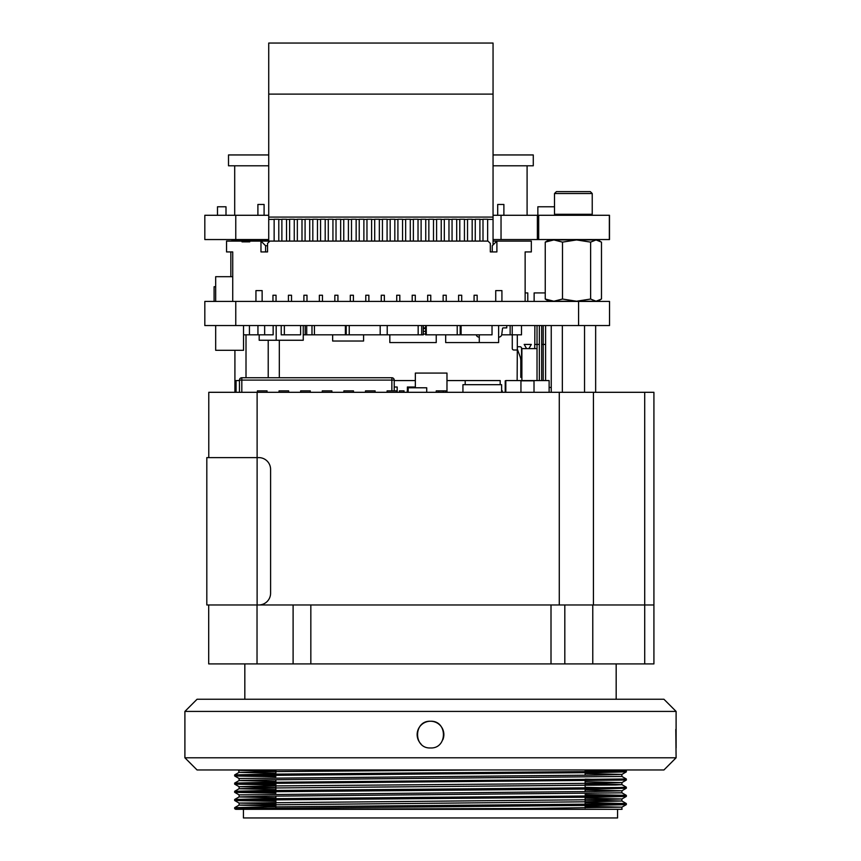 <?xml version="1.0" encoding="UTF-8"?>
<svg xmlns="http://www.w3.org/2000/svg" width="861" height="861" viewBox="0 0 861 861"><rect width="100%" height="100%" fill="white"/><g stroke="black" fill="none" stroke-linecap="round" stroke-linejoin="round"><path stroke-width="1.29" d="M653.919 392.304L653.919 604.971L653.919 392.304L208.782 392.304L208.782 457.611M644.706 392.304L644.717 663.906L653.919 663.906L653.919 604.971L559.273 604.971L559.273 392.304M644.717 663.906L293.106 663.906L293.106 604.971L310.832 604.971L258.795 604.971A11.785 11.785 0 0 0 270.591 593.175L270.591 469.396A11.785 11.785 0 0 0 258.795 457.611L206.812 457.611L206.812 469.396M206.812 593.175L206.812 604.971L258.795 604.971M408.157 392.304L408.157 387.784L426.722 387.784L426.722 392.304M241.823 377.742L241.823 380.099L239.466 380.099A2.357 2.357 0 0 1 241.823 377.742A2.357 2.357 0 0 0 239.466 380.099A2.357 2.357 0 0 1 241.823 377.742L391.863 377.742A2.357 2.357 0 0 1 394.22 380.099L394.22 390.872M505.805 392.304L505.805 380.573L549.124 380.573L549.124 392.304M517.138 380.573L517.31 348.619M521.884 380.573L521.884 348.619L537.027 348.619M236.086 392.304L236.086 380.573L239.466 380.573M446.977 380.573L500.198 380.573L500.198 384.684M394.22 380.573L415.346 380.573M501.619 392.304L501.619 384.684L462.938 384.684L462.938 392.304M465.188 384.684L465.188 380.573M239.466 380.099L239.466 392.304M584.544 392.304L584.544 325.555M562.341 392.304L562.341 325.555M595.651 392.304L595.651 325.555M551.244 392.304L551.244 325.555M268.212 377.742L268.212 340.256M246.009 377.742L246.009 334.832M279.319 377.742L279.319 340.256M234.913 392.304L234.913 350.309M206.812 604.971L206.812 457.611M387.106 392.304L387.106 390.872L396.717 390.872L396.717 392.304M436.226 392.304L436.226 390.872L445.837 390.872L445.837 392.304M257.428 392.304L257.428 390.872L267.05 390.872L267.05 392.304M279.039 392.304L279.039 390.872L288.661 390.872L288.661 392.304M343.873 392.304L343.873 390.872L353.494 390.872L353.494 392.304M365.484 392.304L365.484 390.872L375.105 390.872L375.105 392.304M300.65 392.304L300.65 390.872L310.272 390.872L310.272 392.304M322.262 392.304L322.262 390.872L331.883 390.872L331.883 392.304M408.157 390.872L407.264 390.872L407.264 392.304M443.329 390.872L443.329 392.304M438.701 390.872L438.701 392.304M501.619 390.872L502.264 390.872L502.264 392.304M399.407 392.304L399.407 390.872L404.035 390.872L404.035 392.304M520.948 392.304L520.948 380.82L534.014 380.82L534.014 392.304M505.224 392.304L505.224 380.82L505.805 380.82M415.346 387.009L407.371 387.009L407.371 390.872M394.22 387.009L397.179 387.009L397.179 392.304M415.346 387.784L415.346 373.082L446.977 373.082L446.977 392.304M184.9 711.423L676.1 711.423L663.928 699.24L197.072 699.24L184.9 711.423L184.9 757.788L197.072 769.971L663.928 769.971L676.1 757.788L675.799 729.407M184.9 757.788L676.1 757.788M676.1 711.423L676.1 747.961M430.5 747.961C447.731 748.79 447.731 720.431 430.5 721.249C413.302 720.409 413.237 748.769 430.5 747.961L430.5 747.961M442.845 739.717A13.356 13.356 0 0 0 419.91 726.469A13.356 13.356 0 0 0 421.051 744.044M617.574 809.308L617.574 817.95L243.426 817.95L243.426 809.308L621.846 809.308M243.426 817.95L243.426 809.308L236.14 809.308M256.212 809.308L526.2 808.522L621.9 807.166L585.125 806.327M275.875 808.533L234.655 807.672L261.453 806.983L619.866 803.894L626.334 803.561L585.125 802.71M275.875 800.353L234.655 799.482L261.453 798.793L619.866 795.715L626.334 795.37L585.125 794.52M275.875 792.163L234.655 791.291L261.453 790.602L619.877 787.524L626.345 787.202L621.9 784.629L585.125 783.811M275.875 783.973L234.655 783.112L261.453 782.423L626.334 779.001L626.345 780.034L585.125 779.173M275.875 775.793L234.655 774.922L261.453 774.233L600.106 771.51L626.334 770.81L586.083 769.971M275.875 805.939L239.089 805.11L234.666 807.65L234.655 808.694L599.547 805.283L626.334 804.615L611.009 804.088M275.875 801.376L234.666 800.515L241.123 800.181L599.547 797.103L626.345 796.414L585.125 795.542M275.875 793.185L234.666 792.335L241.134 791.991L599.547 788.913L626.345 788.224L585.125 787.352M275.875 784.995L234.666 784.145L260.926 783.445L626.345 780.034M275.875 776.816L234.666 775.955L241.102 775.621L599.547 772.543L626.345 771.854L585.125 770.982M208.696 604.971L208.696 663.906L208.696 604.971M293.106 663.906L208.696 663.906M310.832 663.906L310.832 604.971L564.816 604.971L564.816 663.906M621.222 809.308L622.094 809.308M275.875 803.894L239.089 803.065L239.089 805.11L596.264 801.699L621.9 800.999L585.125 800.192M275.875 797.749L239.089 796.92L265.285 796.231L621.911 792.83L626.334 795.37M275.875 789.559L239.089 788.741L265.285 788.041L615.615 784.963L621.911 784.64L621.911 782.595L585.125 781.766M275.875 781.379L239.089 780.55L265.285 779.862L621.911 776.461L626.334 779.001M275.875 773.189L239.089 772.36L265.285 771.671L479.082 769.971M239.089 803.065L595.715 799.665L621.911 798.965L585.125 798.147M234.655 791.291L234.655 792.324L239.1 794.886L595.715 791.474L621.911 790.785L585.125 789.957M275.875 787.514L239.1 786.706L264.736 786.007L595.715 783.284L621.9 782.606L626.334 780.055M234.666 775.955L239.1 778.516L595.715 775.104L621.911 774.405L585.125 773.587M275.875 771.144L239.1 770.326L246.278 769.971M493.052 217.08L493.052 43.05L268.729 43.05L268.729 217.08L493.052 217.08L493.052 219.404L487.638 219.404M493.052 93.332L493.052 43.05L268.729 43.05L268.729 94.107L493.052 94.107M268.729 93.332L268.729 154.948L228.509 154.948L228.509 165.786L268.729 165.786M487.638 241.091L487.638 219.243L482.999 219.243L482.999 241.091M482.999 219.404L479.911 219.404M475.261 241.091L475.261 219.243L479.911 219.243L479.911 241.091M475.261 219.404L472.172 219.404M467.534 241.091L467.534 219.243L472.172 219.243L472.172 241.091M467.534 219.404L464.434 219.404M459.796 241.091L459.796 219.243L464.434 219.243L464.434 241.091M459.796 219.404L456.696 219.404M452.057 241.091L452.057 219.243L456.696 219.243L456.696 241.091M452.057 219.404L448.968 219.404M444.319 241.091L444.319 219.243L448.968 219.243L448.968 241.091M444.319 219.404L441.23 219.404M436.592 241.091L436.592 219.243L441.23 219.243L441.23 241.091M436.592 219.404L433.492 219.404M428.853 241.091L428.853 219.243L433.492 219.243L433.492 241.091M428.853 219.404L425.754 219.404M421.115 241.091L421.115 219.243L425.754 219.243L425.754 241.091M421.115 219.404L418.026 219.404M413.377 241.091L413.377 219.243L418.026 219.243L418.026 241.091M413.377 219.404L410.288 219.404M405.649 241.091L405.649 219.243L410.288 219.243L410.288 241.091M405.649 219.404L402.55 219.404M397.911 241.091L397.911 219.243L402.55 219.243L402.55 241.091M397.911 219.404L394.822 219.404M390.173 241.091L390.173 219.243L394.822 219.243L394.822 241.091M390.173 219.404L387.084 219.404M382.445 241.091L382.445 219.243L387.084 219.243L387.084 241.091M382.445 219.404L379.346 219.404M374.707 241.091L374.707 219.243L379.346 219.243L379.346 241.091M374.707 219.404L371.608 219.404M366.969 241.091L366.969 219.243L371.608 219.243L371.608 241.091M366.969 219.404L363.88 219.404M359.231 241.091L359.231 219.243L363.88 219.243L363.88 241.091M359.231 219.404L356.142 219.404M351.503 241.091L351.503 219.243L356.142 219.243L356.142 241.091M351.503 219.404L348.404 219.404M343.765 241.091L343.765 219.243L348.404 219.243L348.404 241.091M343.765 219.404L340.665 219.404M336.027 241.091L336.027 219.243L340.665 219.243L340.665 241.091M336.027 219.404L332.938 219.404M328.289 241.091L328.289 219.243L332.938 219.243L332.938 241.091M328.289 219.404L325.2 219.404M320.561 241.091L320.561 219.243L325.2 219.243L325.2 241.091M320.561 219.404L317.461 219.404M312.823 241.091L312.823 219.243L317.461 219.243L317.461 241.091M312.823 219.404L309.723 219.404M305.085 241.091L305.085 219.243L309.723 219.243L309.723 241.091M305.085 219.404L301.996 219.404M297.346 241.091L297.346 219.243L301.996 219.243L301.996 241.091M297.346 219.404L294.258 219.404M289.619 241.091L289.619 219.243L294.258 219.243L294.258 241.091M289.619 219.404L286.519 219.404M281.881 241.091L281.881 219.243L286.519 219.243L286.519 241.091M281.881 219.404L278.792 219.404M274.142 241.091L274.142 219.243L278.792 219.243L278.792 241.091M493.052 244.933L493.052 219.404M274.142 219.404L268.729 219.404L268.729 217.08M268.729 242.232L268.729 219.404M545.25 299.036L553.881 301.232L548.812 301.232L545.25 299.036L545.25 242.124L548.812 239.928L553.881 239.928L545.25 242.124M562.502 299.036L576.558 301.232L553.881 301.232L562.502 299.036L562.502 242.124L553.881 239.928L576.558 239.928L562.502 242.124M599.956 300.058L597.921 301.232L576.558 301.232L590.624 299.036L596.049 301.232L601.484 299.036L601.484 242.124L596.049 239.928L590.624 242.124L576.558 239.928L597.921 239.928L599.956 241.102M590.624 299.036L590.624 242.124M230.845 276.682L230.845 251.929M234.181 241.091L232.782 239.928L231.448 241.005M268.729 240.154L264.166 241.091M257.288 241.091L247.871 239.928L238.841 241.005M232.319 240.058L268.729 239.928M592.228 214.281L591.281 215.218L555.453 215.218L554.506 214.281L592.228 214.281L592.228 193.531L554.506 193.531L554.506 214.281M554.506 193.531L556.389 191.637L590.345 191.637L592.228 193.531M497.701 215.282L497.701 204.455L497.701 215.282M497.701 204.455L503.889 204.455L503.889 215.282M257.902 204.455L257.902 215.282L257.902 204.455L264.09 204.455L264.09 215.282M235.763 215.282L204.821 215.282L204.821 239.552L235.763 239.552L235.763 215.282L268.729 215.282M609.491 215.282L609.491 239.552L609.491 215.282L493.052 215.282M609.491 239.552L537.382 239.552L537.382 215.282M537.382 239.552L493.052 239.552M268.729 239.552L235.763 239.552M226.002 215.282L226.002 206.78L217.489 206.78L217.489 215.282M493.052 154.948L533.282 154.948L533.282 165.786L493.052 165.786M234.698 215.282L234.698 165.786M527.093 215.282L527.093 165.786M554.506 206.78L537.856 206.78L537.856 215.282M554.871 214.647L554.871 215.282M498.627 337.157L498.68 337.157A3.089 3.089 180 0 0 501.759 334.455L502.512 328.547A0.775 0.775 0 0 1 503.287 327.88L506.752 327.88L506.752 325.555L498.627 325.555L498.627 342.57L445.686 342.57L445.686 334.832M578.581 325.555L609.523 325.555L609.523 301.425L204.821 301.425L204.821 325.555L578.581 325.555L578.581 301.425M479.286 337.157L479.233 337.157A3.089 3.089 180 0 1 476.241 334.832M528.902 348.619L531.312 344.432L524.188 344.432L526.598 348.619L524.188 344.432M539.352 380.573L539.352 344.432L537.027 344.432L537.027 380.573L537.027 344.432L534.789 344.432L534.864 325.555M517.31 334.832L517.31 346.746L520.012 346.746A1.55 1.55 -153.4 0 1 521.562 348.296L521.562 356.648A5.564 5.564 -153.4 0 0 521.884 358.531M517.31 346.746L517.31 349.071L520.012 356.368A12.377 12.377 -153.4 0 1 520.787 360.673L520.787 377.387L521.884 377.387M551.244 387.439L549.124 387.439M545.605 380.573L545.605 344.432L543.216 344.432L543.216 380.573L543.216 325.555M537.027 344.432L537.027 325.555M512.273 334.832L512.273 348.447A1.55 1.55 -153.4 0 0 513.823 349.996L517.138 349.996M262.131 301.425L262.131 290.598L255.943 290.598L255.943 301.425M495.732 301.425L495.732 290.598L501.92 290.598L501.92 301.425M458.601 301.425L458.601 295.237L461.7 295.237L461.7 301.425M443.135 301.425L443.135 295.237L446.224 295.237L446.224 301.425M427.669 301.425L427.669 295.237L430.758 295.237L430.758 301.425M412.193 301.425L412.193 295.237L415.293 295.237L415.293 301.425M396.727 301.425L396.727 295.237L399.816 295.237L399.816 301.425M381.251 301.425L381.251 295.237L384.35 295.237L384.35 301.425M365.785 301.425L365.785 295.237L368.874 295.237L368.874 301.425M350.309 301.425L350.309 295.237L353.408 295.237L353.408 301.425M334.843 301.425L334.843 295.237L337.932 295.237L337.932 301.425M319.366 301.425L319.366 295.237L322.466 295.237L322.466 301.425M303.901 301.425L303.901 295.237L306.99 295.237L306.99 301.425M288.424 301.425L288.424 295.237L291.524 295.237L291.524 301.425M272.959 301.425L272.959 295.237L276.047 295.237L276.047 301.425M474.077 301.425L474.077 295.237L477.166 295.237L477.166 301.425M204.821 325.555L204.821 301.425L204.821 325.555M492.255 251.929L492.255 245.74L496.894 241.091L496.894 251.929L490.318 251.929L490.318 243.415L488.004 241.091L269.859 241.091L267.545 243.415L267.545 251.929L260.969 251.929L260.969 241.091L226.54 241.091L226.54 251.929L232.728 251.929L232.728 301.425M242.016 241.091L242.016 241.866L249.755 241.866L249.755 241.091M245.88 241.091L245.88 241.866M265.608 251.929L265.608 245.74L260.969 241.091L268.729 241.091M265.608 245.74L267.545 245.74M493.052 241.091L531.323 241.091L531.323 251.929L525.135 251.929L525.135 301.425M545.25 292.923L534.132 292.923L534.132 301.425M525.135 292.923L527.782 292.923L527.782 301.425M215.68 286.735L214.088 286.735L214.088 301.425M232.728 276.682L215.68 276.682L215.68 301.425M521.497 325.555L521.497 334.832L510.142 334.832L510.142 325.555M332.647 334.832L332.647 341.021L363.579 341.021L363.579 334.832M461.098 325.555L461.098 334.832L492.029 334.832L492.029 325.555M423.3 325.555L423.3 334.832L305.203 334.832L305.203 325.555M305.203 334.832L303.255 334.832M306.71 334.832L306.71 325.555M510.142 334.832L501.683 334.832M311.983 334.832L311.983 325.555M284.356 325.555L284.356 334.832L300.597 334.832L300.597 325.555M460.204 325.555L460.204 334.832L460.624 325.555M460.204 334.832L425.646 334.832L425.646 325.555M273.152 325.555L273.152 334.832L257.945 334.832L257.945 325.555M257.945 334.832L243.534 334.832M345.369 334.832L345.369 325.555M314.426 334.832L314.426 325.555M457.213 334.832L457.213 325.555M426.27 334.832L426.27 325.555M264.65 334.832L264.65 325.555M380.185 334.832L380.185 325.555M349.243 334.832L349.243 325.555M418.166 334.832L418.166 325.555M387.224 334.832L387.224 325.555M421.696 334.832L421.696 325.555M284.356 334.832L281.224 334.832L281.224 325.555M512.22 334.832L512.22 325.555M249.442 334.832L249.442 325.555M346.187 334.832L346.187 325.555M215.68 325.555L215.68 350.309L243.534 350.309L243.534 325.555M303.255 325.555L303.255 340.256L259.183 340.256L259.183 334.832M276.187 340.256L276.187 325.555M389.829 334.832L389.829 342.57L436.236 342.57L436.236 334.832M425.646 334.068L423.3 334.068M425.646 327.88L423.3 327.88M479.286 342.57L479.286 334.832M257.116 392.304L257.116 604.971M593.433 392.304L593.433 604.971M241.823 392.304L241.823 380.099L391.863 380.099L391.863 377.742M394.22 380.099L391.863 380.099L391.863 390.872M592.777 604.971L592.777 663.906M257.03 604.971L257.03 663.906M551.008 663.906L551.008 604.971M609.351 239.552L609.351 215.282M538.695 239.552L538.695 215.282M501.037 239.552L501.037 215.282M534.713 348.619L534.713 344.432M545.605 344.432L545.605 325.555M543.216 344.432L541.677 344.432L541.677 325.555M541.677 380.573L541.677 344.432M539.352 344.432L539.352 325.555M235.763 325.555L235.763 301.425M609.523 325.555L609.523 301.425M423.3 331.345L425.646 331.345M425.646 328.558L423.3 328.558M585.125 807.984L585.125 796.253M585.125 791.614L585.125 779.883M585.125 775.234L585.125 769.971M275.875 809.308L275.875 796.091M275.875 791.453L275.875 779.722M275.875 775.072L275.875 769.971M621.9 807.166L626.334 804.615L626.345 803.571L621.9 800.999L621.911 798.965M621.9 798.986L626.334 796.425L626.345 795.381M621.911 792.83L621.911 790.785L626.334 788.235L626.345 787.202M626.345 771.854L626.345 770.832L624.86 769.971M239.1 803.076L234.666 800.515L234.655 799.482L239.1 796.909L239.089 794.875M234.666 791.281L239.1 788.719L239.089 786.685L234.666 784.145L234.655 783.112M234.655 775.944L234.655 774.922L239.1 772.349L238.475 769.971M616.175 699.24L616.175 663.906M244.825 699.24L244.825 663.906M239.089 778.505L239.089 780.55L234.666 783.09M621.911 807.155L621.911 809.2M626.334 771.865L621.9 774.426L621.911 776.461M234.666 808.705L235.71 809.308"/></g></svg>
